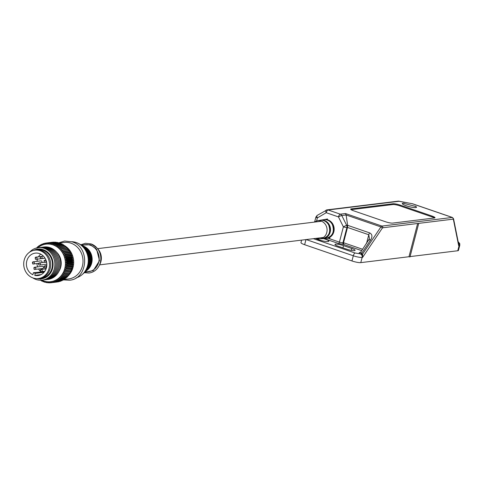 <?xml version="1.0" encoding="UTF-8"?>
<svg xmlns="http://www.w3.org/2000/svg" width="484" height="484" viewBox="0 0 484 484"><rect width="100%" height="100%" fill="white"/><g stroke="black" fill="none" stroke-linecap="round" stroke-linejoin="round"><path stroke-width="0.73" d="M59.296 243.047L64.184 242.454A18.386 16.577 83 0 1 70.979 243.18A18.386 16.577 83 0 1 82.383 266.182A18.386 16.577 83 0 1 68.655 278.947L63.694 279.552M84.803 246.743A13.619 12.281 83 0 1 91.682 263.114A13.619 12.281 83 0 1 87.628 269.806L86.842 270.495A14.302 12.899 83 0 1 86.364 270.889L86.842 270.495A14.302 12.899 83 0 0 83.871 246.265A14.302 12.899 83 0 0 83.315 245.993L84.803 246.743M81.615 245.116L85.214 244.68A13.619 12.281 83 0 1 98.694 262.255A13.619 12.281 83 0 1 88.524 271.712L84.924 272.153M71.65 241.704A18.386 16.577 83 0 1 76.242 242.532A18.386 16.577 83 0 1 78.354 243.434A18.386 16.577 83 0 1 87.64 265.541A18.386 16.577 83 0 1 82.165 274.573A18.386 16.577 83 0 1 76.085 277.87M24.2 260.083A14.296 12.893 83 0 1 34.878 250.155A14.296 12.893 83 0 1 49.035 268.614A14.296 12.893 83 0 1 38.357 278.542A14.296 12.893 83 0 1 24.2 260.083M38.357 278.542L41.279 278.185A14.296 12.893 -97 0 0 51.957 268.257A14.296 12.893 -97 0 0 37.8 249.798L36.052 250.01A14.296 12.893 83 0 1 50.209 268.475A14.296 12.893 83 0 1 39.525 278.397A14.296 12.893 83 0 0 50.209 268.475A14.296 12.893 83 0 0 36.052 250.01L34.878 250.155M32.882 274.749A11.301 10.194 83 0 1 26.801 260.979A11.301 10.194 83 0 1 35.247 253.132A11.301 10.194 83 0 1 46.434 267.719A11.301 10.194 83 0 1 37.994 275.565A11.301 10.194 83 0 1 34.769 275.396L35.302 273.369L33.408 272.722L32.882 274.749M37.474 259.14A11.301 10.194 -97 0 0 37.316 259.69A11.301 10.194 -97 0 0 37.008 261.348M36.947 263.55A11.301 10.194 -97 0 0 37.625 266.896M38.575 268.977A11.301 10.194 -97 0 0 40.88 271.802M40.704 254.118A11.301 10.194 -97 0 0 38.49 256.822M33.838 268.015A1.089 0.98 83 0 1 34.654 267.259L42.368 266.315A1.089 0.98 83 0 1 43.445 267.725A1.089 0.98 83 0 1 42.628 268.481L34.915 269.425A1.089 0.98 83 0 1 34.515 269.382M32.386 262.57A1.089 0.98 83 0 1 33.202 261.814L40.91 260.87A1.089 0.98 83 0 1 41.842 262.612M93.969 247.288L95.856 248.383M34.769 275.396L41.08 274.622M44.564 271.651L33.408 272.722M44.274 258.226A1.089 0.98 83 0 1 43.917 258.353L36.203 259.297A1.089 0.98 83 0 1 35.798 259.255M35.302 273.369L44.044 272.298M37.074 278.627A14.98 13.51 -97 0 0 52.714 267.773A14.98 13.51 -97 0 0 43.258 249.714A14.98 13.51 -97 0 0 33.614 250.379M32.797 277.877A16.341 14.738 -97 0 0 36.07 279.492A16.341 14.738 -97 0 0 54.317 268.795A16.341 14.738 -97 0 0 44.183 248.346A16.341 14.738 -97 0 0 29.645 252.14M68.637 249.569L68.752 250.615L61.855 251.456L62.563 250.313L68.637 249.569A20.019 18.053 -97 0 0 68.359 249.206L60.845 250.137L61.456 248.97A20.019 18.053 -97 0 0 61.147 248.631L59.732 248.927L60.252 247.735A20.019 18.053 -97 0 0 59.913 247.427L58.522 247.826L58.951 246.628A20.019 18.053 -97 0 0 58.594 246.35L57.239 246.846L57.572 245.648A20.019 18.053 -97 0 0 57.197 245.406L55.878 245.993L56.12 244.801L62.2 244.057A20.019 18.053 -97 0 0 61.801 243.857L55.727 244.601L54.456 245.279L54.613 244.105L60.688 243.361A20.019 18.053 -97 0 0 60.276 243.204L54.202 243.948L52.992 244.704L53.052 243.561L59.133 242.817A20.019 18.053 -97 0 0 58.709 242.702L52.635 243.446L51.485 244.281L51.461 243.174L57.535 242.43A20.019 18.053 -97 0 0 57.112 242.351L51.032 243.095L49.955 244.003L49.846 242.938L55.926 242.194A20.019 18.053 -97 0 0 55.497 242.163L49.416 242.907L48.412 243.882L48.225 242.871L54.299 242.127A20.019 18.053 -97 0 0 53.869 242.133L47.795 242.877L46.863 243.906L46.609 242.962L52.683 242.218A20.019 18.053 -97 0 0 52.417 242.248A20.019 18.053 -97 0 0 52.254 242.266L46.494 242.974M57.535 242.43L57.856 242.805M59.133 242.817L59.484 243.301M60.688 243.361L61.353 244.432M62.2 244.057L62.775 245.146M57.572 245.648L63.652 244.904A20.019 18.053 -97 0 0 63.271 244.662L57.197 245.406M63.652 244.904L64.13 245.999M58.951 246.628L65.031 245.884A20.019 18.053 -97 0 0 64.668 245.606L58.594 246.35M65.031 245.884L65.419 246.979M60.252 247.735L66.326 246.991A20.019 18.053 -97 0 0 65.993 246.683L59.913 247.427M66.326 246.991L66.623 248.08M61.147 248.631L67.222 247.887A20.019 18.053 83 0 1 67.536 248.225L67.736 249.296M68.752 250.615L61.855 251.456M69.629 251.014L69.654 252.019L62.763 252.866L63.555 251.759L69.629 251.014A20.019 18.053 -97 0 0 69.381 250.621M69.654 252.019L62.763 252.866M70.507 252.551L70.446 253.513L63.549 254.354L64.426 253.295L70.507 252.551A20.019 18.053 -97 0 0 70.283 252.134M70.446 253.513L63.549 254.354M64.989 254.475A20.019 18.053 83 0 1 65.177 254.905L71.251 254.161A20.019 18.053 -97 0 0 71.069 253.731M71.251 254.161L71.112 255.074L71.717 255.389L65.642 256.133A20.019 18.053 83 0 1 65.794 256.581L71.868 255.836A20.019 18.053 -97 0 0 71.717 255.389M71.868 255.836L71.65 256.689L72.237 257.101L66.157 257.845A20.019 18.053 83 0 1 66.272 258.311L72.346 257.567A20.019 18.053 -97 0 0 72.237 257.101M72.346 257.567L72.055 258.347L72.612 258.855L66.532 259.599A20.019 18.053 83 0 1 66.61 260.071L72.685 259.327A20.019 18.053 -97 0 0 72.612 258.855M72.685 259.327L72.328 260.035L72.842 260.64L66.768 261.384A20.019 18.053 83 0 1 66.804 261.856L72.878 261.112A20.019 18.053 -97 0 0 72.842 260.64M72.878 261.112L72.467 261.741L72.933 262.431L66.852 263.175A20.019 18.053 83 0 1 66.852 263.653L72.927 262.909A20.019 18.053 -97 0 0 72.933 262.431M72.927 262.909L72.461 263.447L72.872 264.222L66.798 264.966A20.019 18.053 83 0 1 66.756 265.438L72.83 264.694A20.019 18.053 -97 0 0 72.872 264.222M72.83 264.694L72.316 265.141L72.673 265.994L66.592 266.738A20.019 18.053 83 0 1 66.514 267.204L72.594 266.46A20.019 18.053 -97 0 0 72.673 265.994M72.594 266.46L72.037 266.817L72.322 267.737L66.248 268.481A20.019 18.053 83 0 1 66.157 268.832A20.019 18.053 83 0 1 66.133 268.941L72.207 268.197A20.019 18.053 -97 0 0 72.237 268.088A20.019 18.053 -97 0 0 72.322 267.737M42.695 280.054A16.341 14.738 -97 0 0 55.485 268.65A16.341 14.738 -97 0 0 51.522 252.297A16.341 14.738 -97 0 0 45.351 248.201A16.341 14.738 -97 0 0 38.726 247.639M43.862 279.915A16.341 14.738 -97 0 0 56.652 268.511A16.341 14.738 -97 0 0 46.518 248.062A16.341 14.738 -97 0 0 39.894 247.499M45.03 279.77A16.341 14.738 -97 0 0 57.826 268.366A16.341 14.738 -97 0 0 41.061 247.354M46.198 279.625A16.341 14.738 -97 0 0 58.994 268.221A16.341 14.738 -97 0 0 48.854 247.772A16.341 14.738 -97 0 0 42.229 247.209M47.365 279.486A16.341 14.738 -97 0 0 59.907 268.959A16.341 14.738 -97 0 0 56.198 251.728A16.341 14.738 -97 0 0 50.021 247.633A16.341 14.738 -97 0 0 43.397 247.07M59.018 271.185A14.296 12.893 -97 0 0 60.724 267.186A14.296 12.893 -97 0 0 56.707 252.309M37.758 247.754A18.93 17.067 83 0 1 53.004 244.88A18.93 17.067 83 0 1 64.747 268.566A18.93 17.067 83 0 1 43.608 280.956A18.93 17.067 83 0 1 41.733 280.182M52.635 243.446A20.019 18.053 83 0 1 53.052 243.561M51.032 243.095A20.019 18.053 83 0 1 51.461 243.174M49.416 242.907A20.019 18.053 83 0 1 49.846 242.938M47.795 242.877A20.019 18.053 83 0 1 48.225 242.871M36.282 248.062A20.019 18.053 83 0 1 36.469 247.875L37.068 248.232L37.371 247.034A20.019 18.053 83 0 1 37.704 246.749L38.278 247.203L38.672 246.005A20.019 18.053 83 0 1 39.035 245.751L39.573 246.302L40.057 245.11A20.019 18.053 83 0 1 40.438 244.892L40.934 245.533L41.515 244.353A20.019 18.053 83 0 1 41.908 244.184L42.356 244.904L43.028 243.754A20.019 18.053 83 0 1 43.439 243.615L43.826 244.426L44.589 243.301A20.019 18.053 83 0 1 45.006 243.21L45.333 244.087L46.18 243.01A20.019 18.053 83 0 1 46.337 242.992A20.019 18.053 83 0 1 46.609 242.962M41.043 280.23L40.347 280.315A20.019 18.053 83 0 1 40.226 280.236M40.347 280.315L40.85 279.831L41.424 280.92A20.019 18.053 83 0 0 41.818 281.119L42.265 280.545L42.931 281.615A20.019 18.053 83 0 0 43.342 281.773L43.735 281.113L44.492 282.16A20.019 18.053 83 0 0 44.909 282.275L45.242 281.543L46.083 282.547A20.019 18.053 83 0 0 46.512 282.626L46.773 281.821L47.698 282.783A20.019 18.053 83 0 0 48.128 282.813L48.315 281.942L49.32 282.85A20.019 18.053 83 0 0 49.749 282.844L49.858 281.912L50.935 282.759A20.019 18.053 83 0 0 51.207 282.729A20.019 18.053 83 0 0 51.364 282.71L51.395 281.73L52.538 282.511L58.612 281.767A20.019 18.053 -97 0 0 59.036 281.676L52.956 282.42A20.019 18.053 83 0 1 52.538 282.511M72.207 268.197L71.62 268.451L71.838 269.437L65.757 270.181A20.019 18.053 83 0 1 65.606 270.623L71.686 269.878A20.019 18.053 -97 0 0 71.838 269.437M71.686 269.878L71.075 270.03L71.215 271.076L65.134 271.82A20.019 18.053 83 0 1 64.947 272.244L71.027 271.494A20.019 18.053 -97 0 0 71.215 271.076M70.398 271.548L70.458 272.637L64.378 273.381A20.019 18.053 83 0 1 64.16 273.787L70.234 273.043A20.019 18.053 -97 0 0 70.458 272.637M69.605 272.988L69.575 274.119L63.501 274.864A20.019 18.053 83 0 1 63.247 275.245L69.321 274.501A20.019 18.053 -97 0 0 69.575 274.119M68.692 274.343L68.577 275.505L62.496 276.249A20.019 18.053 83 0 1 62.212 276.6L68.292 275.856A20.019 18.053 -97 0 0 68.577 275.505M67.675 275.602L67.464 276.781L61.389 277.526A20.019 18.053 83 0 1 61.075 277.846L67.155 277.102A20.019 18.053 -97 0 0 67.464 276.781M66.556 276.745L66.254 277.943L60.173 278.687A20.019 18.053 83 0 1 59.841 278.972L65.915 278.227A20.019 18.053 -97 0 0 66.254 277.943M65.34 277.774L64.947 278.972L58.873 279.716A20.019 18.053 83 0 1 58.51 279.97L64.59 279.226A20.019 18.053 -97 0 0 64.947 278.972M63.785 279.322L63.561 279.867L57.487 280.611A20.019 18.053 83 0 1 57.106 280.829L63.186 280.085A20.019 18.053 -97 0 0 63.561 279.867M62.321 280.188L62.109 280.623L56.029 281.367A20.019 18.053 83 0 1 55.636 281.537L61.71 280.793A20.019 18.053 -97 0 0 62.109 280.623M60.778 280.908L54.517 281.966A20.019 18.053 83 0 1 54.105 282.105L60.185 281.361A20.019 18.053 -97 0 0 60.597 281.222M57.487 281.906L51.364 282.71M57.124 282.003A20.019 18.053 -97 0 0 57.281 281.984A20.019 18.053 -97 0 0 57.439 281.966M61.456 248.97L67.536 248.225M62.563 250.313A20.019 18.053 -97 0 0 62.279 249.95M63.555 251.759A20.019 18.053 -97 0 0 63.301 251.365M64.426 253.295A20.019 18.053 -97 0 0 64.209 252.878M55.727 244.601A20.019 18.053 83 0 1 56.12 244.801M52.956 282.42L52.901 281.398L54.105 282.105M54.517 281.966L54.371 280.914L55.636 281.537M56.029 281.367L55.793 280.284L57.106 280.829M57.487 280.611L57.154 279.516L58.51 279.97M58.873 279.716L58.449 278.621L59.841 278.972M60.173 278.687L59.659 277.592L61.075 277.846M61.389 277.526L60.778 276.443L62.212 276.6M62.496 276.249L61.801 275.19L63.247 275.245M63.501 274.864L62.708 273.835L64.16 273.787M64.378 273.381L63.507 272.395L64.947 272.244M65.134 271.82L64.178 270.877L65.606 270.623M65.757 270.181L64.729 269.292L66.133 268.941M66.248 268.481L65.14 267.658L66.514 267.204M66.592 266.738L65.425 265.988L66.756 265.438M66.798 264.966L65.564 264.294L66.852 263.653M66.852 263.175L65.57 262.582L66.804 261.856M66.768 261.384L65.437 260.876L66.61 260.071M66.532 259.599L65.165 259.188L66.272 258.311M66.157 257.845L64.753 257.53L65.794 256.581M65.642 256.133L64.215 255.915L65.177 254.905M54.202 243.948A20.019 18.053 83 0 1 54.613 244.105M71.112 255.074L64.215 255.915M71.65 256.689L64.753 257.53M72.055 258.347L65.165 259.188M72.328 260.035L65.437 260.876M72.467 261.741L65.57 262.582M72.461 263.447L65.564 264.294M72.316 265.141L65.425 265.988M45.006 243.21L46.131 243.071M72.037 266.817L65.14 267.658M43.439 243.615L44.455 243.494M71.62 268.451L64.729 269.292M41.908 244.184L42.84 244.069M71.075 270.03L64.178 270.877M40.438 244.892L41.297 244.789M39.035 245.751L39.833 245.654M37.704 246.749L38.454 246.658M36.469 247.875L37.177 247.79M50.868 282.704L49.749 282.844M49.138 282.692L48.128 282.813M47.438 282.511L46.512 282.626M45.768 282.172L44.909 282.275M44.141 281.676L43.342 281.773M42.568 281.022L41.818 281.119M403.13 203.244A7.218 1.252 -165.4 0 1 403.305 203.226L415.774 206.474A7.218 1.252 -165.4 0 1 416.379 207.213A7.218 1.252 -165.4 0 1 415.665 207.551A7.218 1.252 -165.4 0 1 407.655 206.208A7.218 1.252 -165.4 0 1 402.41 203.576A7.218 1.252 -165.4 0 1 403.13 203.244M323.56 238.618A7.078 1.228 -165.4 0 1 325.006 239.078A7.078 1.228 -165.4 0 1 328.824 241.238A7.078 1.228 -165.4 0 1 318.932 239.822A7.078 1.228 -165.4 0 1 315.719 238.394M404.116 203.177A7.357 1.277 14.6 0 0 402.277 203.54A7.357 1.277 14.6 0 0 406.239 205.785A7.357 1.277 14.6 0 0 416.512 207.249A7.357 1.277 14.6 0 0 415.091 206.039M458.493 243.404L453.556 218.816L452.449 217.473A2.723 1.077 109 0 0 452.244 217.455L381.93 226.064A2.723 1.077 109 0 0 380.902 226.929A1.361 0.702 34 0 1 382.263 228.2L382.771 227.77L417.638 223.499L408.98 256.726L409.984 256.931L418.642 223.711L417.638 223.499L418.642 223.711M458.16 241.764L459.727 243.561L459.8 245.243L458.445 250.434A6.806 1.18 -165.4 0 1 457.773 250.748L410.075 256.593M361.669 254.39A1.361 0.799 136.1 0 0 362.558 254.167L362.607 257.379L361.669 254.39L361.022 253.961L355.141 253.023A2.723 1.077 109 0 0 353.296 255.764L351.947 260.955L304.636 244.704A6.806 1.18 -165.4 0 1 300.969 242.629L301.623 240.124M408.98 256.726L360.78 262.63A6.806 1.18 -165.4 0 1 351.947 260.955M366.515 243.506L368.796 234.752A2.723 1.077 -71 0 1 369.613 232.877L347.633 225.326L347.506 227.444L368.796 234.752L369.455 238.691L360.677 252.176L361.53 253.525L370.653 239.979A2.723 1.404 -146 0 0 368.748 240.191M434.396 217.988A5.445 0.944 14.6 0 0 431.861 216.844L399.923 205.875A5.445 0.944 14.6 0 0 392.857 204.538L351.081 209.657M412.701 203.873A2.723 1.077 109 0 0 412.525 203.758A2.723 1.077 109 0 0 412.32 203.74A2.723 0.974 -79.3 0 0 412.15 203.655A2.723 0.974 -79.3 0 0 411.963 203.673M398.919 201.175A2.723 0.974 100.7 0 1 399.046 201.175A2.723 0.974 100.7 0 1 399.215 201.259A2.723 2.456 -97 0 0 398.211 201.15L412.525 203.758L452.449 217.473M324.171 238.576L338.485 243.488A1.361 0.538 109 0 0 339.405 242.121A2.723 0.472 14.6 0 0 342.938 242.793L346.919 227.51L347.506 227.444L343.525 242.72L342.938 242.793A1.361 1.228 -97 0 0 343.785 244.493L343.525 242.72L362.625 249.278M360.513 252.37L359.951 252.436A1.361 1.228 -97 0 0 360.326 252.497M343.519 245.63L351.801 248.473A6.129 1.065 -165.4 0 1 355.105 250.343A6.129 1.065 -165.4 0 1 346.544 249.115L338.262 246.271A6.129 1.065 -165.4 0 1 334.964 244.408A6.129 1.065 -165.4 0 1 343.519 245.63L342.938 247.881M418.224 223.427L453.091 219.161A1.361 1.228 -97 0 0 452.244 217.455L412.32 203.74L399.215 201.259L328.073 209.971A2.723 1.077 109 0 0 326.228 212.706A2.723 1.095 -120.4 0 1 326.022 210.213A2.723 1.095 -120.4 0 1 326.204 210.153A2.723 2.456 83 0 1 328.073 209.971L340.306 214.17A2.723 1.077 -71 0 0 338.461 216.911L343.386 226.845A2.723 0.472 -165.4 0 0 346.919 227.51A2.723 2.456 -97 0 0 346.707 225.441L347.633 225.326L346.114 214.975L345.467 213.541L340.306 214.17A2.723 2.456 83 0 1 341.783 215.507A2.723 0.43 153.6 0 0 338.461 216.911L326.228 212.706L317.365 217.903L316.578 220.928M392.621 223.106L434.457 217.982A5.445 0.944 14.6 0 0 434.995 217.727A5.445 0.944 14.6 0 0 432.061 216.07L400.129 205.095A5.445 0.944 14.6 0 0 393.056 203.758L351.227 208.882A5.445 0.944 14.6 0 0 350.682 209.136A5.445 0.944 14.6 0 0 353.616 210.794L385.554 221.763A5.445 0.944 14.6 0 0 392.621 223.106M81.729 245.104L90.381 244.698L96.661 249.369L99.516 260.682L93.255 270.623L85.039 272.141M89.328 252.6A14.03 12.651 83 0 1 90.605 263.03M88.106 252.267A15.349 13.842 83 0 1 89.498 263.647M86.884 251.934A16.674 15.034 83 0 1 88.39 264.264M91.046 243.912A14.925 13.461 83 0 1 96.764 247.735A14.925 13.461 83 0 1 98.996 265.958A14.925 13.461 83 0 1 94.065 271.24M63.803 245.255A18.386 16.577 83 0 1 64.493 245.63M65.068 245.981A18.386 16.577 83 0 1 73.036 267.331A18.386 16.577 83 0 1 68.589 275.384M36.342 257.179A1.089 0.98 83 0 1 36.203 259.297C35.108 259.521 35.023 258.801 35.937 257.131A1.089 0.98 83 0 1 36.342 257.179M35.12 257.887A1.089 0.98 83 0 1 35.937 257.131L40.583 256.562M44.098 266.593A1.089 0.98 83 0 1 45.315 265.879A1.089 0.98 83 0 1 45.175 268.003A1.089 0.98 83 0 1 44.776 267.961M35.054 267.301A1.089 0.98 83 0 1 34.915 269.425C33.826 269.649 33.735 268.929 34.654 267.259A1.089 0.98 83 0 1 35.054 267.301M40.166 257.192A1.089 0.98 83 0 1 41.382 256.478A1.089 0.98 83 0 1 41.249 258.595A1.089 0.98 83 0 1 40.844 258.553M38.478 263.683A1.089 0.98 83 0 1 39.694 262.969A1.089 0.98 83 0 1 39.555 265.087A1.089 0.98 83 0 1 39.156 265.044M40.281 270.229A1.089 0.98 83 0 1 41.497 269.515A1.089 0.98 83 0 1 41.358 271.633A1.089 0.98 83 0 1 40.959 271.591M38.551 263.356L33.463 263.98C32.374 264.203 32.283 263.484 33.202 261.814A1.089 0.98 83 0 1 34.279 263.223A1.089 0.98 83 0 1 33.063 263.937M44.05 260.955A1.089 0.98 83 0 1 45.266 260.241A1.089 0.98 83 0 1 45.127 262.364A1.089 0.98 83 0 1 44.728 262.322M99.825 264.403C102.36 258.892 101.737 253.773 97.943 249.042A12.59 11.35 83 0 1 99.825 264.403L98.996 265.958C96.673 270.048 93.358 272.401 89.038 273.018L84.325 272.692M82.746 245.684A15.137 13.649 83 0 1 85.886 271.33L85.329 271.814A15.627 14.09 83 0 1 84.845 272.214L85.329 271.814A15.627 14.09 83 0 0 82.086 245.352A15.627 14.09 83 0 0 81.524 245.079L82.746 245.684C92.347 253.18 93.394 261.729 85.886 271.33M80.955 244.771A16.462 14.841 83 0 1 84.373 272.649L83.817 273.133A16.946 15.282 83 0 1 83.333 273.539L83.817 273.133A16.946 15.282 83 0 0 80.296 244.432A16.946 15.282 83 0 0 79.739 244.16L80.955 244.771C90.95 249.327 92.976 265.801 84.373 272.649M82.855 273.968C92.154 266.575 89.963 248.776 79.17 243.851A17.781 16.032 83 0 1 82.855 273.968L82.165 274.573M68.087 275.88A18.386 16.577 83 0 1 67.536 276.382M316.119 238.346A9.154 8.252 -97 0 0 316.548 238.509A9.154 8.252 -97 0 0 319.561 238.908A9.154 8.252 -97 0 0 325.95 225.356A9.154 8.252 -97 0 0 321.092 221.061A9.154 8.252 -97 0 0 317.341 220.752L319.918 220.305A9.281 8.373 -97 0 1 323.723 220.619A9.281 8.373 -97 0 1 328.654 224.975A9.281 8.373 -97 0 1 322.175 238.715L322.55 238.679C329.029 236.609 331.074 232.042 328.684 224.981C326.712 221.569 323.917 219.996 320.293 220.25L319.918 220.305M322.713 220.341A9.129 8.234 83 0 1 329.084 224.981A9.129 8.234 83 0 1 324.879 238.007M325.69 238.461L322.507 238.685A9.317 8.403 -97 0 0 322.84 238.666A9.317 8.403 -97 0 0 329.338 224.878A9.317 8.403 -97 0 0 324.395 220.504A9.317 8.403 -97 0 0 320.577 220.196A9.317 8.403 -97 0 0 320.251 220.256L323.397 219.706A9.456 8.53 -97 0 1 327.269 220.02A9.456 8.53 -97 0 1 332.29 224.461A9.456 8.53 -97 0 1 325.69 238.461L326.077 238.424C332.677 236.313 334.759 231.661 332.326 224.467C330.318 220.994 327.468 219.385 323.778 219.645L323.397 219.706M326.331 219.76A9.299 8.385 83 0 1 332.726 224.473A9.299 8.385 83 0 1 328.527 237.704M329.9 238.158L326.028 238.43A9.492 8.561 -97 0 0 326.361 238.412A9.492 8.561 -97 0 0 332.986 224.364A9.492 8.561 -97 0 0 327.946 219.911A9.492 8.561 -97 0 0 324.056 219.591A9.492 8.561 -97 0 0 323.729 219.651L327.553 218.986M327.862 238.158L339.405 242.121L343.386 226.845A2.723 0.43 -26.4 0 1 346.707 225.441L341.783 215.507L346.114 214.975L380.902 226.929L362.558 254.167L361.53 253.525A1.361 0.538 -71 0 1 361.022 253.961C359.013 253.199 358.656 252.69 359.951 252.436M458.354 242.72A2.723 2.456 83 0 1 459.122 245.557L457.773 250.748M459.8 245.243A6.806 1.18 -165.4 0 1 459.122 245.557L458.651 245.618L453.405 219.488A1.361 1.035 -11.4 0 0 453.556 218.816M360.78 262.63L362.135 257.44A6.806 1.18 -165.4 0 1 353.296 255.764L306.154 239.568M304.636 244.704L305.967 239.592M370.653 239.979C372.613 236.555 372.269 234.189 369.613 232.877M360.441 254.027A2.723 2.456 -97 0 1 362.135 257.44L362.607 257.379L382.263 228.2M453.091 219.161L453.405 219.488M382.771 227.77A1.361 1.228 -97 0 0 381.93 226.064L345.467 213.541M338.485 243.488L343.785 244.493L361.705 250.651M355.141 253.023L313.39 238.685M351.801 248.473L351.311 250.361M432.061 216.07L431.861 216.844M400.129 205.095L399.923 205.875M393.056 203.758L392.857 204.538M351.227 208.882L351.033 209.62M317.341 215.35A2.723 1.095 59.6 0 0 317.159 215.41A2.723 1.095 59.6 0 0 317.365 217.903A2.723 0.472 -165.4 0 1 315.901 217.074L314.685 221.739M97.943 249.042L96.764 247.735L90.998 243.882L85.396 243.283L80.901 244.741M58.987 242.774L64.602 241.026L72.007 241.819C90.272 246.876 88.173 279.068 69.4 280.23L63.531 279.885M97.587 248.649L321.515 221.224M46.404 267.852L45.175 268.003C44.086 268.227 43.996 267.507 44.909 265.837L46.791 265.607M45 258.135L41.249 258.595C40.154 258.825 40.063 258.099 40.983 256.435L43.433 256.133M46.821 264.197L39.555 265.087C38.466 265.311 38.375 264.591 39.289 262.927L44.558 262.28M44.885 271.203L41.358 271.633C40.269 271.863 40.178 271.137 41.092 269.473L46.077 268.862M46.585 262.183L45.127 262.364C44.038 262.588 43.947 261.868 44.861 260.198L45.968 260.065M99.577 264.869L323.5 237.444M79.17 243.851L78.354 243.434M52.417 242.248L46.337 242.992M57.281 281.984L51.207 282.729M322.175 238.715L319.561 238.908L316.07 238.352M317.341 220.752L314.08 222.132M360.453 252.491L360.677 252.176M398.211 201.15L327.069 209.862L317.159 215.41L315.901 217.074"/></g></svg>
